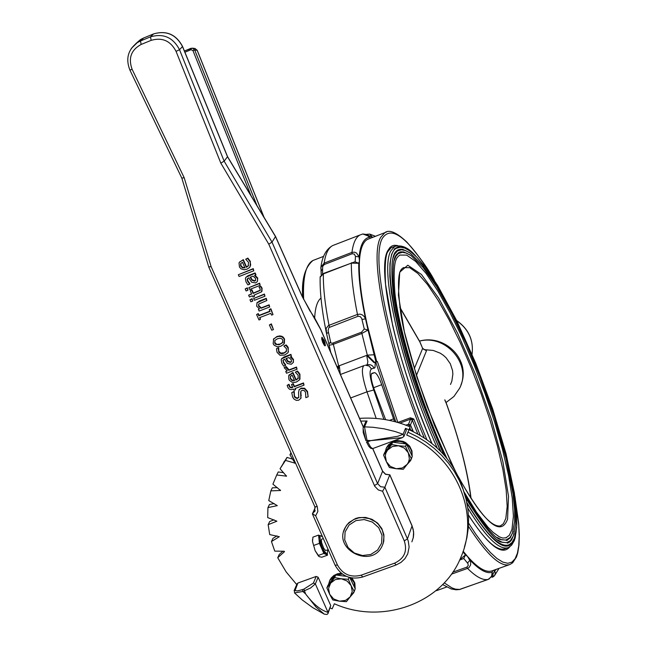 <?xml version="1.0" encoding="UTF-8"?>
<svg xmlns="http://www.w3.org/2000/svg" width="647" height="647" viewBox="0 0 647 647"><rect width="100%" height="100%" fill="white"/><g stroke="black" fill="none" stroke-linecap="round" stroke-linejoin="round"><path stroke-width="0.97" d="M416.417 375.511L426.446 350.836L425.928 349.792L433.312 350.456L440.235 353.181L443.324 355.26L446.074 357.742L450.304 363.727L452.56 370.585L452.868 374.152L451.841 381.172L450.514 384.464M423.874 349.566L425.928 349.792M419.879 341.77L422.637 348.409L426.446 350.836M419.531 341.066C445.354 333.933 471.186 360.112 460.947 384.925M409.033 429.689C437.024 442.508 455.27 463.058 463.77 491.332M366.906 234.715L372.446 237.255L369.72 234.085L366.639 234.311L369.72 234.085L375.446 236.309M334.078 245.027L334.523 244.825M362.813 233.988L359.894 235.023L362.813 233.988L368.96 236.268L370.642 238.169M362.838 233.988L366.356 234.489L369.534 237.255C363.784 238.201 360.306 244.768 359.101 256.948L356.562 253.066L354.516 252.168L351.96 252.387L324.155 263.127L320.944 267.195L320.791 268.368M369.397 238.646L367.447 239.398C362.821 241.97 360.153 249.216 359.449 261.137C358.664 276.592 361.269 297.879 367.253 325.004L376.756 361.794M320.152 277.199L323.678 273.471M322.538 273.899L322.578 269.015L320.969 271.142M322.578 269.015L322.691 266.37L324.333 264.494L324.155 263.127C325.522 253.77 328.328 247.93 332.59 245.601L359.894 235.023C355.801 237.287 353.157 243.078 351.96 252.387L352.146 253.753L354.362 254.134L355.47 256.325L359.101 256.948L359.449 261.137L358.753 263.272L354.904 261.809M351.62 262.69L351.329 263.111L358.753 263.272C358.478 277.417 360.735 295.93 365.523 318.817L364.366 316.731L362.377 314.919L360.136 314.135L357.459 314.426L328.433 325.53L326.112 328.466L326.654 333.342M330.568 341.786L328.126 330.746L328.822 327.608L358.026 316.278L360.161 316.545L361.705 318.381L364.269 328.991L361.568 332.194L332.59 343.177L330.989 343.112L330.568 341.786L328.927 344.107M329.08 345.336L333.14 344.358L361.697 333.52L368.038 330.051L365.523 318.817L362.15 319.481M328.522 332.283L326.751 333.577M364.269 328.991L368.038 330.051L375.939 361.988L376.716 361.81L373.982 362.603L375.939 361.988M337.022 366.72L338.664 365.967L337.855 368.628M338.211 369.445L339.311 365.725L366.671 355.397L373.982 362.603M361.568 332.194L367.326 355.146L374.637 362.352M493.71 576.477L492.27 577.261L494.607 575.563L495.367 572.878L494.664 570.977L493.426 570.363M451.404 574.172L467.563 568.398C475.982 576.849 482.832 580.537 488.121 579.453L491.324 576.776L492.27 574.342L492.205 572.263L491.574 576.202L488.938 579.081L459.629 589.514M492.335 574.002L492.836 574.358L494.664 570.977L496.378 569.303M492.836 574.358L493.119 575.814L491.097 577.116M463.163 551.22L467.498 556.42C478.198 568.446 486.528 573.202 492.504 570.686L509.165 564.75M460.3 559.809L463.753 558.482L468.04 563.731L468.161 565.721L466.802 567.16L467.563 568.398L469.091 567.492L470.644 564.839L470.595 561.685L467.498 556.42L465.46 554.908L459.888 559.534M463.753 558.482L465.46 554.908L462.961 551.818M467.635 562.882L470.037 560.116C479.314 569.926 486.706 573.978 492.205 572.263L492.828 570.573M385.612 419.644L374.225 389.389C371.111 380.444 370.343 375.074 371.928 373.287L374.564 372.64C376.643 373.19 379.021 377.201 381.698 384.682L394.516 421.553M397.84 422.467L377.411 361.56L376.716 361.81M503.9 549.174L504.692 548.882C496.548 551.244 484.474 539.954 468.46 515.012M392.737 247.17L391.047 247.817L387.747 251.78C387.416 252.362 384.051 256.414 385.563 284.397L392.729 325.853C401.617 363.412 414.67 402.596 431.889 443.389M399.895 423.089L410.651 419.094L413.748 418.941L410.4 417.808L397.848 422.467M405.928 425.168L408.572 424.181L410.457 424.982L412.365 420.129L410.489 419.329L410.4 417.808M417.808 433.975L412.365 420.129L413.748 418.941L420.21 435.342M413.352 431.662L410.457 424.982L408.961 425.904L409.211 426.462M410.489 419.329L408.572 424.181L408.961 425.904L408.37 426.122M446.018 402.563L453.903 396.506L459.516 388.41C472.245 364.924 446.26 334.062 419.547 341.098M505.671 537.989L509.294 535.352L511.963 529.424L513.411 516.249L512.246 497.988L508.582 475.529L502.622 449.867L494.623 422.087L484.943 393.303L473.952 364.665L462.104 337.305L449.851 312.307L437.679 290.721L426.106 273.471L415.609 261.388L406.672 255.104L399.741 255.064C397.234 257.789 392.365 257.328 394.824 292.145C397.557 321.996 417.169 395.43 446.899 458.391M440.979 451.671C400.347 362.433 377.832 253.859 396.935 248.108L400.639 247.219L404.779 248.084L409.737 250.866L417.04 257.377L425.063 266.904L437.59 285.456L456.879 320.969L475.78 363.339L492.699 408.977L506.027 453.693L514.397 493.127L516.605 512.4L516.775 525.421L514.43 538.296L511.85 542.671L508.938 544.814C499.816 548.106 485.768 533.985 466.794 502.468M396.935 248.108L398.415 247.518M507.474 543.165L509.844 541.887L511.672 539.816L514.114 533.815M409.219 252.451L402.855 249.402L400.485 249.208L397.703 250.009C395.058 252.071 388.831 254.271 393.667 296.747C397.201 319.521 403.793 346.024 413.425 376.263C419.482 395.81 429.6 421.957 443.777 454.687M506.569 540.577L510.273 537.883L513.103 531.373M410.044 254.95L403.785 251.95L400.736 251.837L398.722 252.532C396.158 255.395 391.33 254.7 393.619 289.435C396.15 318.85 415.406 392.252 445.273 456.41M392.761 258.84L394.557 254.247L397.476 250.931L401.463 249.766L405.37 250.502L410.149 253.074L422.402 265.06L436.361 284.826L451.242 311.07L466.204 342.182L480.397 376.36L495.246 418.423L506.989 459.912L514.074 495.99L515.651 511.728L515.699 523.738L513.419 535.845L510.37 540.657L506.795 542.631L502.557 542.372L497.535 539.881M397.962 250.64L399.409 250.057M393.877 261.21L395.996 256.107L398.503 253.454L402.45 252.314L406.332 253.058L411.104 255.662L423.13 267.486L436.806 286.912L451.388 312.647L466.042 343.136L479.961 376.619L494.551 417.938L506.116 458.804L513.071 494.324L514.624 509.812L514.656 521.555L512.408 533.395L509.925 537.584L505.905 540.043L501.748 539.792L496.823 537.35M398.981 253.171L400.396 252.605M404.092 436.021L406.3 430.417L405.475 428.363L408.993 429.786L410.141 426.858C393.829 420.016 376.966 417.186 359.57 418.366M407.966 432.172L417.299 436.717L426.114 442.16L434.315 448.436L441.804 455.48L448.508 463.212L454.34 471.534L459.241 480.357L463.155 489.577L466.034 499.096L467.862 508.801L468.606 518.579L468.266 528.324L466.851 537.924L464.384 547.281M290.964 452.771L289.937 454.849L295.048 463.155L285.505 460.405L287.001 457.413L280.046 468.743L286.5 476.16L276.73 474.987L272.913 484.15L280.523 490.466L270.826 490.879L268.764 500.592L277.296 505.639L267.939 507.612L267.688 517.584L276.892 521.207L268.157 524.668L269.718 534.592L279.318 536.703L271.457 541.547L274.773 551.123L284.219 551.236L284.486 551.673L277.725 557.73L279.221 554.495L282.876 551.22M271.457 541.547L272.969 538.344L276.989 535.894M268.157 524.668L269.686 521.514L274.021 519.824M267.939 507.612L269.467 504.498L274.134 503.56M270.826 490.879L272.347 487.814L277.369 487.66M276.73 474.987L278.242 471.954L283.629 472.69M287.001 457.413L292.703 459.184M321.826 539.137L321.365 540.002L321.624 542.679L323.718 548.292L325.619 550.532L328.231 549.691M319.99 535.781L318.583 535.085L312.922 537.147L312.533 541.571L315.17 550.751L312.533 541.571L312.533 539.509M318.575 556.194L315.17 550.751L319.222 556.655L321.834 557.229L327.487 555.175L327.366 554.01M318.583 535.085L319.408 543.359L313.738 545.429M319.723 535.878L319.181 536.436L318.995 539.218L321.64 548.397L325.684 554.309L327.164 554.107M319.408 543.359L323.872 553.436L327.487 555.175M323.872 553.436L318.203 555.49M322.578 536.921L320.451 535.611L320.006 536.137C320.314 544.548 322.732 550.532 327.253 554.075L327.778 549.861M412.665 431.339L412.179 430.384L409.041 429.657M412.179 430.384L411.937 430.991M341.357 578.798L348.345 579.291L351.135 585.689L347.156 581.046L341.357 578.798L335.3 579.566L330.617 583.125L334.661 577.585L341.357 578.798M354.216 591.35L350.173 596.882L352.243 591.487L351.135 585.689L354.216 591.35L355.227 588.73L349.776 577.536M346.412 601.67L339.44 601.176L345.482 600.424L350.173 596.882L346.412 601.67M329.671 594.31L326.881 587.921L330.617 583.125L328.555 588.519L329.671 594.31L333.65 598.944L339.44 601.176L332.76 599.947L329.671 594.31M334.661 577.585L335.712 574.989L327.948 585.317L326.881 587.921M349.105 577.35L348.345 579.291M335.712 574.989L346.291 576.315M339.837 575.506L345.425 576.202M351.159 580.375L353.222 584.621M331.224 580.957L332.817 578.839M398.471 445.759L405.564 446.317L408.338 452.851L404.351 448.072L398.471 445.759L392.3 446.527L387.48 450.183L391.653 444.538L398.471 445.759M411.371 458.707L407.189 464.344L408.508 462.12L409.381 458.804L408.338 452.851L411.371 458.707L412.268 456.345L406.47 443.979L405.564 446.317M403.275 469.293L396.207 468.735L402.369 467.975L407.189 464.344L403.275 469.293M386.364 461.667L383.582 455.148L387.48 450.183L385.863 453.199L385.313 455.723L386.364 461.667L390.351 466.43L396.207 468.735L389.397 467.514L386.364 461.667M391.653 444.538L392.592 442.208L384.544 452.795L383.582 455.148M392.592 442.208L406.47 443.979M396.951 442.766L402.272 443.446M408.33 447.942L410.23 451.994M387.949 448.314L389.526 446.236M385.062 452.107L386.494 447.805L392.422 442.435M392.875 442.249L395.754 441.448L399.781 441.383L402.749 442.087L406.356 443.963M406.518 444.093L409.333 446.842L410.845 449.341L411.775 452.067L412.034 455.844M411.678 457.89L410.691 460.462L406.753 464.918M386.008 448.775L388.297 444.942L392.494 441.804L397.711 440.55L403.097 441.383L405.588 442.548L409.648 446.155L411.969 450.951L412.179 456.159M411.961 457.146L411.419 458.772M328.466 584.621L329.784 580.472L335.575 575.167M335.93 575.021L342.409 574.099M350.642 577.747L354.079 582.591L355.001 588.269M354.742 589.991L353.755 592.684L350.164 596.882M329.428 581.192L331.143 578.078L333.884 575.482L337.362 573.816L341.252 573.218M352.025 577.997L354.847 583.028L355.171 588.616M355.057 589.166L354.402 591.156M324.462 344.705L324.956 344.519L325.312 345.255L324.851 342.214L322.287 337.556L321.761 338.575L322.303 341.05L323.856 344.487L324.923 345.603L324.713 344.802M324.834 344.754L322.303 338.341L324.956 344.519M325.425 345.506L324.98 345.862L324.325 345.312L322.74 342.441L321.713 338.971L321.891 337.265L324.252 340.411L325.425 345.506M238.314 274.732L253.252 268.642L253.786 270.81L253.001 269.031L238.314 274.732L239.099 276.504L253.786 270.81M291.757 392.624L294.215 391.346L294.45 395.899L295 396.862L297.062 398.067L298.963 397.169L297.11 398.503L294.992 397.565L294.215 396.344L293.981 391.791L291.757 392.624L292.662 397.072L293.956 399.013L296.261 400.347L298.712 400.21L300.847 398.358L300.612 392.883L300.912 391.152L302.012 390.367L304.05 390.505L305.505 392.155L305.821 397.654L308.158 396.773L307.252 391.823L304.397 388.701L300.871 388.564L299.092 389.866L298.55 392.64L298.744 397.598M299.003 389.995L301.098 388.127L304.624 388.257L307.479 391.386L308.158 396.773M300.928 391.136L300.952 398.14M295.323 372.179L298.162 375.268L298.016 378.657L295.905 380.129L292.735 372.939L288.683 375.818L288.837 379.263L289.476 380.379L291.886 382.159L294.442 382.458L296.561 381.948L299.529 379.862L299.698 374.662L297.256 371.451L295.323 372.179L297.483 371.014L299.933 374.225L299.949 379.134M288.918 375.373L292.97 372.502L296.132 379.692L298.332 378.099M295.339 388.418L295.493 389.729L294.975 388.556L304.025 385.143L303.257 383.396L294.207 386.809L292.962 383.97L291.498 384.52L292.767 387.416L291.118 387.86L289.662 387.173L288.78 384.739L287.155 385.353L287.996 387.666L289.516 389.243L291.174 389.648L293.512 389.106L294.029 390.278L295.493 389.729M287.155 385.353L289.007 384.302L290.066 386.93L291.077 387.416L292.638 387.108L292.42 387.545M291.498 384.52L293.196 383.534L294.442 386.364L303.483 382.951L304.025 385.143M285.748 371.467L286.524 373.222L297.038 369.235L296.269 367.488L288.805 370.31L286.362 368.054L285.99 366.986L284.146 367.682L287.317 370.877L285.748 371.467L286.928 370.674M284.146 367.682L286.225 366.558L289.039 369.882L296.496 367.051L297.038 369.235M283.216 359.958L283.612 362.15L285.675 364.94L285.481 365.474L283.37 362.579L283.192 359.991L284.543 359.182L287.381 363.525L291.296 364.253L293.301 362.417L293.245 359.829L290.349 356.974L291.465 356.554L290.689 354.799L281.655 358.778L281.202 359.724L281.801 363.161L283.677 366.162L285.481 365.474M281.582 358.875L283.734 357.104L290.924 354.37L291.465 356.554M290.932 356.756L293.479 359.4L293.293 362.425M273.398 339.311L276.932 336.513L279.755 335.914L281.599 336.214L283.119 337.079L284.534 339.044L284.356 343.371M276.479 348.903L277.021 352.283L279.997 355.252L284.68 355.041L287.729 352.947L288.214 352.122L288.028 348.094L285.845 345.336L283.855 346.088L286.492 348.717L286.209 351.661L283.887 353.23L281.76 353.683L280.014 353.286L278.744 352.049L278.461 348.143L276.714 348.474L278.703 347.722L278.825 351.305L280.822 353.092L284.122 352.801L286.564 351.07M283.855 346.088L286.079 344.908L287.236 346.064L288.263 347.674L288.166 352.235M269.403 324.956L271.352 323.888L273.43 329.582L271.109 324.301L269.403 324.956L271.724 330.229L273.43 329.582M258.274 313.593L256.592 314.547L258.274 313.593L259.059 315.364L269.864 311.215M269.201 309.703L270.875 308.748L273.01 314.571L270.632 309.153L269.201 309.703L269.977 311.482L258.808 315.776L258.024 313.997M259.989 317.491L260.409 319.408L259.625 317.628L270.794 313.342L271.578 315.121L273.01 314.571M258.363 309.274L259.14 311.045L269.686 306.993L268.901 305.222L261.024 308.255L258.557 306.023L258.63 304.058L266.839 300.515L266.063 298.744L257.029 302.796L256.665 306.209L259.536 308.821L258.363 309.274L259.188 308.651M256.883 302.982L259.463 300.976L266.305 298.34L266.839 300.515M258.638 304.058L258.808 305.619L261.275 307.843L269.152 304.818L269.686 306.993M253.632 298.518L264.421 294.053L264.955 296.229L264.17 294.458L253.632 298.518L254.408 300.289L264.955 296.229M249.977 299.779L252.071 298.671L252.71 301.081L251.82 299.076L249.977 299.779L250.866 301.785L252.71 301.081M253.373 293.075L253.123 293.471L251.691 290.212L250.478 290.382L251.942 289.816L253.373 293.075L260.296 290.139M250.219 290.778L251.659 294.037L248.634 295.21L249.41 296.981L252.435 295.808L252.961 296.997L254.425 296.431L253.907 295.242L261.614 291.797L261.841 288.594L260.676 286.742L259.334 286.961L260.927 286.346L262.084 288.198L261.954 291.279M254.271 295.105L254.425 296.431M248.634 295.21L251.546 293.778M248.852 287.672L259.649 283.192L260.183 285.367L259.398 283.588L248.852 287.672L249.629 289.444L260.183 285.367M245.205 288.934L247.3 287.826L247.93 290.236L247.041 288.222L245.205 288.934L246.086 290.948L247.93 290.236M245.868 277.353L247.93 275.743L255.144 272.945L255.929 274.724L255.678 275.112L254.894 273.341L245.989 277.215L245.383 278.372L245.997 281.849L247.89 284.882L249.702 284.179L247.566 281.251L247.114 279.269L248.731 277.806L251.594 282.189L255.533 282.917L257.005 281.89L257.538 281.049L257.474 278.428L254.554 275.549L255.678 275.112M255.112 275.331L257.724 278.032L257.433 281.275M247.469 278.517L247.825 280.855L249.904 283.677L249.702 284.179M245.666 259.245L248.537 262.375L248.157 266.127L246.289 267.332L243.07 260.021L239.722 261.898L239.01 262.981L239.479 267.082L241.137 268.877L244.162 269.75L246.952 269.176L249.58 267.486L250.704 264.906L250.082 261.744L247.607 258.485L245.666 259.245L247.858 258.096L250.332 261.356L250.138 266.718M239.455 262.221L243.329 259.633L246.539 266.944L248.577 265.545M344.527 529.068L346.525 525.38L349.024 522.509L355.607 518.49L358.826 517.608L365.563 517.43L372.09 519.363L377.711 523.197L381.787 528.51L383.889 534.721L383.784 541.143L382.903 544.216M382.579 491.251L404.278 540.884C407.57 551.107 404.343 558.523 394.621 563.157L361.236 575.175C350.731 577.828 342.805 574.447 337.475 565.033L315.655 515.748L317.871 511.453L317.24 506.577L211.116 266.637L184.177 177.707L132.117 69.31C128.098 58.206 131.106 49.916 141.151 44.449L151.155 40.349C162.235 37.154 170.533 40.818 176.057 51.356L220.829 163.125L268.772 244.17L374.742 486.261L378.317 489.941L382.579 491.251L384.876 487.231L389.761 474.841L412.042 525.938L407.44 538.87L384.876 487.231L380.59 486.706L377.605 483.616L272.007 242.132L275.549 236.47L227.542 156.639L182.575 46.503M294.215 391.346L293.981 391.791M301.073 397.913L300.847 398.358M301.3 395.171L301.073 395.616M294.272 391.484L294.045 391.92M292.137 375.155L294.555 380.638L292.08 380.582L290.333 378.818L290.285 376.546L292.137 375.155M290.39 376.376L290.568 378.382L292.307 380.145L292.08 380.582M292.307 380.145L294.401 380.299M297.483 371.014L297.256 371.451M292.97 372.502L292.735 372.939M296.132 379.692L295.905 380.129M303.483 382.951L303.257 383.396M294.442 386.364L294.207 386.809M293.196 383.534L292.962 383.97M289.047 384.391L288.813 384.828M289.007 384.302L288.78 384.739M286.225 366.558L285.99 366.986M286.265 366.647L286.031 367.075M289.039 369.882L288.805 370.31M296.496 367.051L296.269 367.488M285.675 364.94L285.44 365.377M293.528 361.988L293.301 362.417M285.95 358.648L288.869 357.54L291.336 359.821L291.328 361.835L290.374 362.49L287.753 361.608L285.95 358.648M286.338 358.495L287.988 361.18L290.608 362.061L291.53 361.447M292.04 357.476L291.805 357.904M290.924 354.37L290.689 354.799M280.79 346.258L283.871 344.147L284.3 339.465L283.305 337.912L281.356 336.634L278.849 336.375L276.69 336.933L273.641 338.988L273.18 343.711L274.174 345.255L277.337 346.808L280.79 346.258M277.49 338.745L280.03 338.219L281.857 338.826L282.779 340.047L282.504 342.797L278.881 344.794L275.622 344.358L274.7 343.128L274.967 340.371L277.49 338.745M274.878 340.492L274.943 342.708L276.867 344.43L280.232 344.018L282.844 342.239M278.485 349.315L278.25 349.736M278.744 347.819L278.509 348.248M278.703 347.722L278.461 348.143M287.236 346.064L287.001 346.485M286.079 344.908L285.845 345.336M271.352 323.888L271.109 324.301M256.592 314.547L258.978 319.958L260.409 319.408M270.875 308.748L270.632 309.153M259.059 315.364L258.808 315.776M266.305 298.34L266.063 298.744M261.275 307.843L261.024 308.255M269.152 304.818L268.901 305.222M264.421 294.053L264.17 294.458M252.071 298.671L251.82 299.076M259.083 287.357L260.094 288.748L260.11 290.471L253.123 293.471M253.074 276.123L255.557 278.42L255.468 280.572L254.603 281.138L251.966 280.248L250.146 277.256L253.074 276.123M250.535 277.11L252.225 279.86L254.853 280.741L255.711 280.183L255.468 280.572M240.83 263.41L242.479 262.286L244.93 267.858L242.439 267.809L240.684 266.03L240.627 263.709M240.854 263.369L240.943 265.634L242.698 267.421L242.439 267.809M242.698 267.421L244.801 267.567M382.587 471.097L385.547 474.146L389.761 474.841L385.515 474.324L382.571 471.267L377.605 483.616L374.419 485.606M220.829 163.125L224.145 161.176L227.55 156.647M153.654 33.895L153.517 33.951C166.384 30.231 176.057 34.453 182.527 46.616L227.518 156.809M135.789 43.672L140.342 39.71L143.561 38.036L153.517 33.951L150.484 36.863L140.488 40.963L143.594 38.011L141.183 39.2M227.526 156.809L275.533 236.648L302.262 296.641L320.669 329.477L363.355 427.255M268.772 244.17L272.007 242.132L224.145 161.176L179.518 49.698L182.559 46.479C176.121 34.364 166.449 30.183 153.541 33.927L143.707 37.979M315.655 515.748L312.436 513.767L315.186 507.66M211.116 266.637L208.73 266.912M184.177 177.707L181.815 178.127M360.775 421.116L367.067 420.995L365.798 421.682L363.234 427.546L364.504 426.85L367.067 420.995M289.937 454.849L291.239 453.377M280.046 468.743L285.505 460.405M277.725 557.73L286.12 571.859L296.738 584.605M297.046 583.893L297.871 583.044L316.197 576.428L318.138 577.253L330.738 605.592L328.094 613.299M330.221 607.978L332.178 608.843L334.362 603.756C382.053 625.261 442.621 603.416 460.899 557.229C480.77 512.925 455.262 454.623 406.72 435.083L408.993 429.786M363.161 428.832L365.838 440.526L367.035 440.364L364.504 426.85L372.931 427.263L384.1 428.824L395.091 431.517L403.13 434.274L397.703 436.313L370.804 440.615L402.321 437.647L403.963 436.345M294.539 592.919L302.845 591.463L302.481 589.619L297.361 590.921L295.04 590.574L297.871 583.044M330.738 605.592L328.021 612.377C320.758 610.275 313.285 604.128 305.602 593.946L315.801 606.837L324.131 614.052L312.792 607.67L302.303 600.004L294.636 593.032L294.256 590.307L294.975 589.708M318.138 577.253L315.348 583.893L313.399 583.06L303.896 589.11L305.602 593.946L302.845 591.463L310.56 588.01L315.348 583.893L328.021 612.377L327.997 613.542L327.002 614.48L324.357 614.165M399.886 307.616L419.863 341.948L422.637 348.409L414.29 368.693M399.822 307.179L419.83 341.689M444.853 399.846L446.365 403.388C459.629 440.292 467.862 471.986 471.073 498.481M444.804 399.967L446.276 403.388C459.427 439.839 467.611 471.412 470.838 498.109M455.011 470.304L450.927 462.152L427.149 406.526C412.374 364.487 403.534 333.148 400.639 312.509C395.212 268.578 401.698 269.532 403.34 267.632L409.68 267.68L417.849 273.422L427.457 284.47L438.051 300.248L449.188 320.014L460.405 342.902L471.251 367.965L481.303 394.193L490.151 420.534L497.446 445.953L502.865 469.39L506.172 489.876L507.183 506.488L505.808 518.441L503.39 523.722L500.091 526.1M456.75 320.702C468.654 329.202 473.75 340.419 472.051 354.338C473.774 340.29 468.646 329.016 456.661 320.524M372.381 237.489L372.826 237.32M324.333 264.494L352.146 253.753M355.47 256.325L355.171 261.671M329.574 327.115L329.008 325.263C325.004 304.543 323.12 287.414 323.363 273.891L351.329 263.111C351.272 276.592 353.311 293.698 357.459 314.426L358.026 316.278M333.019 343.031L338.664 365.967M367.326 355.146L374.403 354.758M492.27 577.261L491.76 576.881M488.121 579.453L459.524 589.449L455.399 589.126L451.962 587.897L444.254 582.882M466.802 567.16L452.803 572.166M426.85 439.612C390.489 353.157 370.221 257.676 382.514 238.072C391.912 224.59 408.993 238.363 433.773 279.391M515.02 497.349L518.708 524.644L519.209 535.991L518.781 545.558L517.414 553.193L515.109 558.765L511.882 562.162L507.766 563.294L502.792 562.097L497.025 558.547L490.539 552.659L483.406 544.491L475.731 534.107L467.627 521.652M386.615 231.958L384.892 232.653L380.719 237.312C368.45 256.891 388.192 351.264 424.27 437.865M468.428 526.286C487.086 555.175 500.98 567.888 510.127 564.402L512.683 562.769L516.476 556.97L517.746 552.95L519.007 544.782L519.298 534.964L518.692 523.504L514.866 496.249M307.495 267.074C303.993 273.123 302.448 283.337 302.853 297.725M446.665 587.031L436.499 590.662M303.661 299.472C302.707 277.458 305.788 264.469 312.922 260.498L315.024 259.682M350.658 397.954L366.986 391.839L376.19 418.455M383.914 419.369L373.748 390.004C369.76 377.678 369.008 370.666 371.499 368.952L374.993 367.633L375.284 362.231M364.188 365.531L363.889 365.644C361.163 368.378 362.199 377.104 366.986 391.839L373.748 390.004M375.778 362.126L395.786 421.884M340.298 374.225L339.311 365.725M366.671 355.397L367.868 361.762L367.173 364.819M374.201 368.321L372.664 366.032L370.796 364.892L368.653 364.56L365.385 365.223L369.073 365.984L371.499 368.952M364.431 365.45L340.411 374.492M397.533 245.52L394.169 245.286L391.953 245.989L390.004 247.429L387.86 250.526C376.239 269.395 396.837 362.579 431.832 443.341M468.468 515.149C488.445 545.769 502.226 556.323 509.796 546.812M409.777 427.78L410.643 429.77L410.263 429.923M410.756 430.037L409.583 428.29M389.486 420.38L393.619 418.844M371.451 373.804L374.564 372.64M373.618 387.707L381.698 384.682M314.693 317.742C315.202 307.56 317.305 301.001 321.001 298.073M458.61 477.251C484.506 523.261 500.827 537.245 507.563 519.193L508.51 496.298L502.897 461.764L491.558 419.846L475.868 375.357L457.583 333.229L438.715 298.21L421.423 274.474L407.812 265.23L399.717 272.209L398.423 295.202L404.359 331.757L416.935 377.25L434.501 425.443L454.606 469.601M396.312 245.771L394.791 246.378L390.909 250.801C379.069 269.896 401.213 366.962 437.218 447.983M467.765 508.097C486.051 537.657 499.621 550.799 508.477 547.532L511.551 545.275L514.236 540.738L515.198 537.794L516.686 526.763M516.169 531.51L515.166 536.897C508.793 556.331 492.723 545.146 466.972 503.342M440.502 451.169L430.546 427.724L421.189 403.421L412.689 378.94L405.273 354.952L399.15 332.129L394.468 311.086L391.346 292.355L389.826 276.415L389.931 263.62L391.629 254.255L394.832 248.472L399.442 246.345L405.313 247.841L412.276 252.848M300.839 392.438L300.612 392.883M307.479 391.386L307.252 391.823M304.624 388.257L304.397 388.701M301.098 388.127L300.871 388.564M297.903 397.921L297.677 398.366M294.45 395.899L294.215 396.344M290.568 378.382L290.333 378.818M298.768 372.373L298.542 372.809M299.933 374.225L299.698 374.662M292.007 372.866L291.773 373.303M289.444 385.944L289.209 386.38M286.597 367.617L286.362 368.054M283.612 362.15L283.37 362.579M283.16 360.193L282.925 360.622M293.479 359.4L293.245 359.829M287.988 361.18L287.753 361.608M283.734 357.104L283.499 357.532M290.608 362.061L290.374 362.49M280.232 344.018L279.989 344.439M284.534 339.044L284.3 339.465M276.932 336.513L276.69 336.933M284.122 352.801L283.887 353.23M278.825 351.305L278.582 351.725M288.449 351.701L288.214 352.122M288.263 347.674L288.028 348.094M259.463 300.976L259.212 301.381M258.808 305.619L258.557 306.023M411.88 541.83L413.344 537.447L413.7 533.977L413.174 529.319L411.896 525.599M382.434 470.943L372.68 448.606L370.885 448.411L368.822 446.341L366.453 441.941L367.658 441.78L367.035 440.364L370.804 440.615L367.658 441.78L370.561 447.045L372.559 448.622L402.321 437.647M309.897 310.6L313.981 316.925M302.286 296.48L310.099 311.199M176.057 51.356L179.518 49.698C173.081 37.413 163.408 33.134 150.484 36.863L151.155 40.349M141.151 44.449L140.488 40.963L137.253 42.645L131.317 48.428M404.278 540.884L407.44 538.87L408.273 541.127L409.114 546.99L407.756 553.856L404.965 558.644L400.97 562.421L396.037 565.001L394.621 563.157M361.236 575.175L362.676 577.003L396.013 565.009M337.475 565.033L335.106 565.219M317.24 506.577L314.879 506.811M315.17 510.523L312.436 513.767M132.117 69.31L129.893 70.054M405.475 428.363L403.13 434.274L403.963 436.337M363.088 427.869L363.242 432.657L365.903 440.575M294.134 590.582L297.159 583.643M303.896 589.11L302.481 589.619M316.197 576.428L313.399 583.06M286.217 476.289L286.451 475.804M294.717 463.268L294.975 462.734M280.297 490.596L280.515 490.151M197.198 50.401L263.952 217.198M194.642 48.444L197.157 50.312L194.707 49.997L192.935 50.539L251.028 195.693M256.98 205.6L194.707 49.997L192.547 48.177L190.865 48.347L191.051 49.714L192.935 50.539M184.905 52.213L191.051 49.714M190.841 48.371L184.411 51L192.547 48.177L195.006 48.493L197.214 50.329L264.089 217.424M345.514 526.99L345.393 527.289C332.275 549.077 371.362 569.255 382.037 546.197L383.267 543.108L383.946 536.476L382.215 529.909L378.285 524.183L375.624 521.854L369.316 518.603L362.328 517.543L358.834 517.875L353.683 519.549L347.576 524.183L345.393 527.289L343.775 531.203M355.882 520.633L364.188 519.557L372.332 522.056L378.689 527.637L381.997 535.182L381.609 543.189L377.597 550.079L370.771 554.479L362.49 555.538L354.378 553.048L348.037 547.491L344.722 539.978L345.086 531.971L349.065 525.073L355.882 520.633M423.914 349.574L422.637 348.191M500.002 526.124L500.81 525.833C491.591 527.928 477.397 511.47 458.238 476.467M320.944 267.195C322.206 256.495 326.088 249.297 332.59 245.601M354.863 261.825L323.508 273.463L320.168 276.779C319.747 291.158 321.705 309.25 326.015 331.054M320.952 267.187L321.211 274.805M330.73 352.308L326.031 331.159M499.047 568.357L494.357 575.87M459.637 560.084L460.211 559.881M459.629 589.522L456.046 589.797L451.202 588.94L442.637 584.564M434.38 280.329C428.46 269.168 419.305 256.43 406.906 242.132C396.619 232.402 389.284 229.24 384.892 232.653L367.447 239.398M302.731 297.466C301.389 279.844 304.786 267.526 312.922 260.498L323.629 256.358M504.692 548.882L507.563 547.855M391.047 247.817L394.791 246.378C401.844 244.59 408.855 247.85 415.835 256.147M465.759 498.012C483.204 525.971 494.987 540.666 501.11 542.097L508.259 542.873M464.95 495.068C482.136 522.946 493.887 537.746 500.212 539.469L507.345 540.294M463.875 491.647L476.507 512.23L487.959 527.176L493.063 532.327L499.282 536.824L502.759 538.078L506.431 537.706M321.769 539.161L323.314 538.595M319.626 535.91L320.451 535.611M386.793 447.069L386.494 447.805M330.116 579.655L329.784 580.472M299.092 389.866L299.318 389.421M289.072 375.147L289.306 374.718M298.016 378.657L298.243 378.22M281.655 358.778L281.89 358.349M282.747 342.376L282.504 342.797M273.641 338.988L273.875 338.567M286.209 351.661L286.443 351.232M257.029 302.796L257.28 302.392M389.793 474.72L412.034 525.712M320.694 329.323L363.404 427.149M372.761 448.581L382.571 471.048M313.771 316.326L320.686 329.291M302.27 296.439L275.557 236.503M412.058 525.752L413.627 531.81L413.223 537.989M315.154 510.556L314.644 511.712L314.903 506.86L208.746 266.96L181.831 178.151L129.901 70.07C125.518 58.901 127.969 49.754 137.253 42.645L140.342 39.71M312.477 514.122L335.13 565.268C341.301 576.194 350.488 580.108 362.676 577.003M284.397 461.141L282.901 464.142"/></g></svg>
